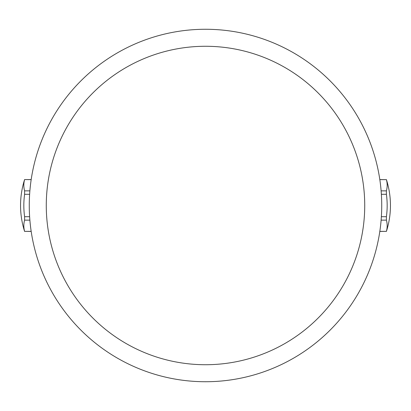 <?xml version="1.0" encoding="UTF-8"?>
<svg xmlns="http://www.w3.org/2000/svg" width="411" height="411" viewBox="0 0 411 411"><rect width="100%" height="100%" fill="white"/><g stroke="black" fill="none" stroke-linecap="round" stroke-linejoin="round"><path stroke-width="0.62" d="M381.732 205.5A176.232 176.232 0 0 0 205.5 29.268A176.232 176.232 0 0 0 29.268 205.5A176.232 176.232 0 0 0 205.5 381.732A176.232 176.232 0 0 0 381.732 205.5M364.727 205.5A159.227 159.227 0 0 1 205.5 364.727A159.227 159.227 0 0 1 46.273 205.5A159.227 159.227 0 0 1 205.5 46.273A159.227 159.227 0 0 1 364.727 205.5M381.377 194.285L386.397 194.285A81.758 81.758 0 0 1 386.397 216.715L386.397 220.142A81.758 40.879 0 0 1 386.397 231.362L379.815 231.434M386.397 231.362L379.826 231.362M386.397 216.715L381.377 216.715M386.397 220.142L381.125 220.142M386.397 194.285L386.397 190.858A81.758 40.879 180 0 0 386.397 179.638L379.815 179.566M386.397 190.858L381.125 190.858M386.397 179.638L379.826 179.638M29.875 190.858L24.603 190.858L24.603 194.285A81.758 81.758 0 0 0 24.603 216.715L24.603 220.142A81.758 40.879 180 0 0 24.603 231.362L31.185 231.434M29.623 194.285L24.603 194.285M31.174 179.638L24.603 179.566A85.036 85.036 0 0 0 24.603 231.434M29.623 216.715L24.603 216.715M31.174 231.362L24.603 231.362M29.875 220.142L24.603 220.142M24.603 179.638A81.758 40.879 0 0 0 24.603 190.858M386.397 231.434A85.036 85.036 0 0 0 386.397 179.566M31.185 179.566L24.603 179.566"/></g></svg>
